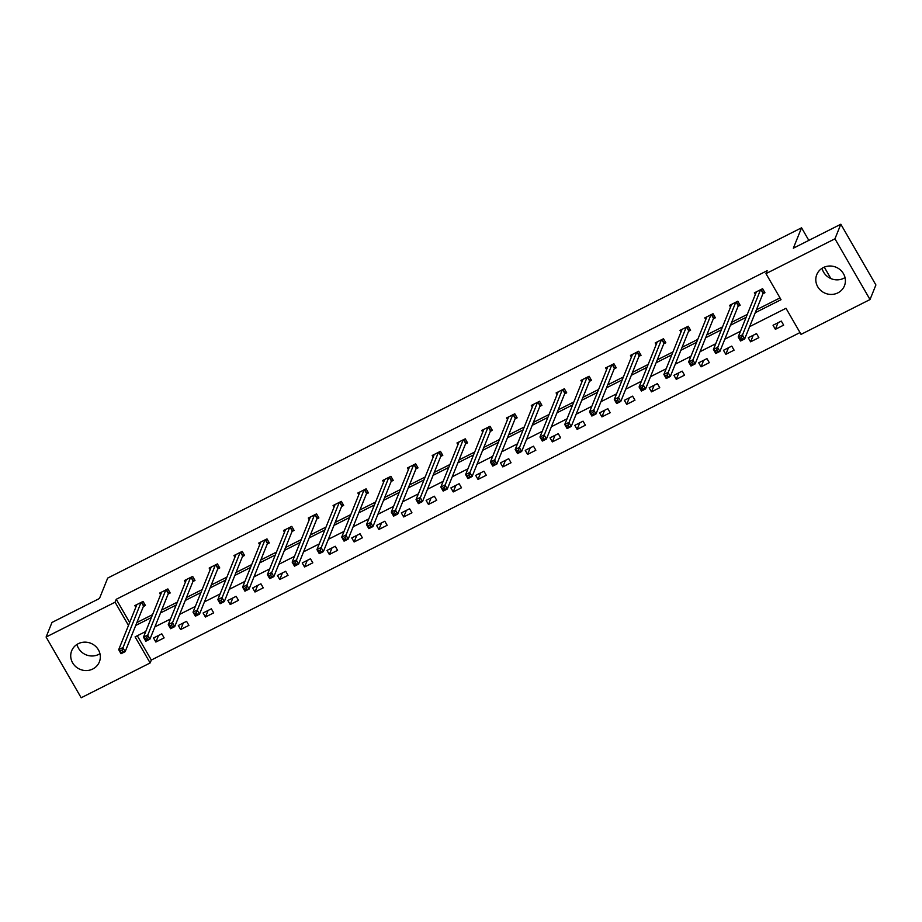 <?xml version="1.0" encoding="UTF-8"?>
<svg xmlns="http://www.w3.org/2000/svg" width="922" height="922" viewBox="0 0 922 922"><rect width="100%" height="100%" fill="white"/><g stroke="black" fill="none" stroke-linecap="round" stroke-linejoin="round"><path stroke-width="1.38" d="M99.945 653.698A14.925 14.095 22 0 1 98.7 654.413A14.925 14.095 22 0 1 76.975 644.432M78.232 643.717A14.925 14.095 22 0 1 95.173 645.942A14.925 14.095 22 0 1 99.357 661.927A14.925 14.095 22 0 1 92.822 668.98A14.925 14.095 22 0 1 75.869 666.756A14.925 14.095 22 0 1 71.686 650.771A14.925 14.095 22 0 1 78.232 643.717M845.025 277.568A14.925 14.095 22 0 1 843.768 278.283A14.925 14.095 22 0 1 822.055 268.302M823.3 267.587A14.925 14.095 22 0 1 840.253 269.823A14.925 14.095 22 0 1 844.437 285.808A14.925 14.095 22 0 1 837.891 292.862A14.925 14.095 22 0 1 820.949 290.626A14.925 14.095 22 0 1 816.765 274.641A14.925 14.095 22 0 1 823.3 267.587M137.297 635.754L151.323 660.037L150.148 662.953L81.171 697.77L46.1 637.033L51.978 622.454L99.472 598.482L107.701 578.071L801.564 227.803L793.335 248.202L840.829 224.23L875.9 284.967L870.022 299.546L801.045 334.363L785.993 308.282L749.621 326.642M151.323 660.037L800.008 332.565M840.829 224.23L834.952 238.81L870.022 299.546M830.883 278.582L824.28 267.15M808.825 240.388L801.564 227.803M168.138 594.022L170.201 592.973L167.873 588.928L159.61 593.1L160.578 594.771M217.707 569.001L219.77 567.952L217.431 563.907L209.167 568.079L210.135 569.75M267.265 543.98L269.328 542.931L266.988 538.886L258.725 543.058L259.704 544.729M316.822 518.959L318.885 517.922L316.557 513.865L308.294 518.037L309.262 519.72M366.391 493.938L368.454 492.901L366.115 488.844L357.851 493.016L358.819 494.699M415.949 468.918L418.012 467.88L415.672 463.824L407.42 467.996L408.388 469.678M465.506 443.897L467.569 442.86L465.241 438.814L456.978 442.975L457.946 444.658M515.075 418.888L517.138 417.839L514.799 413.794L506.535 417.966L507.503 419.637M564.633 393.867L566.696 392.818L564.356 388.773L556.104 392.945L557.072 394.616M614.19 368.846L616.253 367.797L613.925 363.752L605.662 367.924L606.63 369.595M663.759 343.825L665.822 342.777L663.483 338.731L655.219 342.903L656.187 344.574M713.317 318.805L715.38 317.767L713.04 313.711L704.788 317.883L705.756 319.565M762.874 293.784L764.937 292.747L762.609 288.69L754.346 292.862L755.314 294.544M136.894 622.546L152.568 614.64M161.684 610.041L177.347 602.135M186.463 597.525L202.125 589.619M211.242 585.021L226.904 577.114M236.02 572.516L251.683 564.598M260.799 560L276.462 552.094M285.578 547.495L301.252 539.589M310.368 534.979L326.031 527.073M335.147 522.474L350.809 514.568M359.926 509.958L375.588 502.052M384.705 497.454L400.367 489.547M409.483 484.949L425.146 477.031M434.262 472.433L449.936 464.527M459.052 459.928L474.715 452.022M483.831 447.412L499.493 439.506M508.61 434.907L524.272 427.001M533.389 422.391L549.051 414.485M558.167 409.887L573.83 401.98M582.946 397.37L598.62 389.464M607.736 384.866L623.399 376.96M632.515 372.361L648.178 364.444M657.294 359.845L672.956 351.939M682.073 347.34L697.735 339.434M706.851 334.824L722.514 326.918M731.63 322.32L747.304 314.414M756.42 309.804L780 297.91M755.245 312.719L781.038 299.696L765.975 273.627L767.15 270.711L116.253 599.288L129.656 622.511M738.096 306.3L740.159 305.251L737.819 301.206L729.567 305.378L730.535 307.049M688.538 331.321L690.601 330.272L688.261 326.227L679.998 330.399L680.966 332.07M638.969 356.33L641.044 355.293L638.704 351.247L630.441 355.408L631.409 357.091M589.412 381.351L591.475 380.313L589.135 376.257L580.883 380.429L581.851 382.111M539.854 406.372L541.917 405.334L539.577 401.277L531.314 405.45L532.282 407.132M490.285 431.392L492.36 430.355L490.02 426.298L481.757 430.47L482.725 432.141M440.728 456.413L442.791 455.364L440.451 451.319L432.199 455.491L433.167 457.162M391.17 481.434L393.233 480.385L390.893 476.34L382.63 480.512L383.598 482.183M341.601 506.455L343.675 505.406L341.336 501.361L333.073 505.533L334.041 507.204M292.044 531.464L294.106 530.427L291.767 526.381L283.515 530.542L284.483 532.225M242.486 556.485L244.549 555.447L242.209 551.402L233.946 555.563L234.914 557.245M192.917 581.505L194.991 580.468L192.652 576.411L184.388 580.583L185.357 582.266M143.359 606.526L145.422 605.489L143.083 601.432L134.831 605.604L135.799 607.287M46.1 637.033L115.077 602.204L128.481 625.427M116.253 599.288L115.077 602.204M765.975 273.627L834.952 238.81M145.768 631.478L135.085 636.872L150.148 662.953M740.504 331.252L724.842 339.158M715.726 343.756L700.063 351.662M690.947 356.261L675.284 364.178M666.168 368.777L650.506 376.683M641.389 381.282L625.727 389.188M616.611 393.798L600.937 401.704M591.82 406.302L576.158 414.209M567.042 418.819L551.379 426.725M542.263 431.323L526.6 439.229M517.484 443.828L501.822 451.745M492.705 456.344L477.043 464.25M467.927 468.849L452.253 476.755M443.136 481.365L427.474 489.271M418.358 493.869L402.695 501.775M393.579 506.385L377.916 514.292M368.8 518.89L353.138 526.796M344.021 531.406L328.359 539.312M319.243 543.911L303.568 551.817M294.452 556.415L278.79 564.333M269.673 568.932L254.011 576.838M244.895 581.436L229.232 589.342M220.116 593.952L204.454 601.859M195.337 606.457L179.675 614.363M170.558 618.973L154.884 626.879M135.718 625.462L151.392 617.556M160.509 612.957L176.171 605.051M185.287 600.441L200.95 592.535M210.066 587.936L225.729 580.03M234.845 575.42L250.507 567.514M259.624 562.916L275.286 555.009M284.402 550.411L300.076 542.493M309.193 537.895L324.855 529.989M333.971 525.39L349.634 517.484M358.75 512.874L374.413 504.968M383.529 500.369L399.191 492.463M408.308 487.853L423.97 479.947M433.086 475.349L448.76 467.442M457.877 462.844L473.539 454.926M482.655 450.328L498.318 442.422M507.434 437.823L523.097 429.917M532.213 425.307L547.875 417.401M556.992 412.802L572.654 404.896M581.77 400.286L597.444 392.38M606.561 387.782L622.223 379.876M631.34 375.277L647.002 367.359M656.118 362.761L671.781 354.855M680.897 350.256L696.559 342.35M705.676 337.74L721.338 329.834M730.455 325.236L746.129 317.329M153.536 638.001L161.788 633.829L164.128 637.886L155.864 642.046L153.536 638.001M178.315 625.496L186.567 621.324L188.906 625.37L180.654 629.542L178.315 625.496M203.094 612.98L211.357 608.808L213.685 612.865L205.433 617.025L203.094 612.98M227.872 600.476L236.136 596.303L238.475 600.349L230.212 604.521L227.872 600.476M252.651 587.959L260.914 583.787L263.254 587.844L254.991 592.016L252.651 587.959M277.43 575.455L285.693 571.283L288.033 575.328L279.769 579.5L277.43 575.455M302.22 562.939L310.472 558.778L312.812 562.823L304.548 566.995L302.22 562.939M326.999 550.434L335.251 546.262L337.59 550.319L329.338 554.479L326.999 550.434M351.778 537.929L360.041 533.757L362.369 537.803L354.117 541.975L351.778 537.929M376.556 525.413L384.82 521.241L387.159 525.298L378.896 529.458L376.556 525.413M401.335 512.909L409.599 508.737L411.938 512.782L403.675 516.954L401.335 512.909M426.114 500.392L434.377 496.22L436.717 500.277L428.453 504.449L426.114 500.392M450.904 487.888L459.156 483.716L461.496 487.761L453.232 491.933L450.904 487.888M475.683 475.372L483.935 471.211L486.274 475.256L478.022 479.428L475.683 475.372M500.462 462.867L508.725 458.695L511.053 462.74L502.801 466.912L500.462 462.867M525.24 450.351L533.504 446.19L535.843 450.236L527.58 454.408L525.24 450.351M550.019 437.846L558.283 433.674L560.622 437.731L552.359 441.892L550.019 437.846M574.798 425.342L583.061 421.17L585.401 425.215L577.137 429.387L574.798 425.342M599.588 412.826L607.84 408.653L610.18 412.71L601.916 416.882L599.588 412.826M624.367 400.321L632.619 396.149L634.958 400.194L626.706 404.366L624.367 400.321M649.146 387.805L657.409 383.633L659.749 387.689L651.485 391.862L649.146 387.805M673.924 375.3L682.188 371.128L684.527 375.173L676.264 379.345L673.924 375.3M698.703 362.784L706.967 358.623L709.306 362.669L701.043 366.841L698.703 362.784M723.482 350.279L731.745 346.107L734.085 350.164L725.821 354.325L723.482 350.279M748.272 337.775L756.524 333.603L758.864 337.648L750.6 341.82L748.272 337.775M773.051 325.259L781.314 321.087L783.642 325.143L775.39 329.315L773.051 325.259M778.03 322.746L775.39 329.315M753.251 335.251L750.6 341.82M728.472 347.767L725.821 354.325M703.693 360.272L701.043 366.841M678.915 372.776L676.264 379.345M654.136 385.292L651.485 391.862M629.346 397.797L626.706 404.366M604.567 410.313L601.916 416.882M579.788 422.818L577.137 429.387M555.009 435.334L552.359 441.892M530.231 447.838L527.58 454.408M505.452 460.355L502.801 466.912M480.662 472.859L478.022 479.428M455.883 485.364L453.232 491.933M431.104 497.88L428.453 504.449M406.325 510.385L403.675 516.954M381.547 522.901L378.896 529.458M356.768 535.405L354.117 541.975M331.978 547.922L329.338 554.479M307.199 560.426L304.548 566.995M282.42 572.931L279.769 579.5M257.641 585.447L254.991 592.016M232.863 597.952L230.212 604.521M208.084 610.468L205.433 617.025M183.294 622.972L180.654 629.542M158.515 635.489L155.864 642.046M764.43 291.859L763.07 293.323L744.676 338.904L740.55 340.99L738.211 336.945L756.409 291.825M739.847 338.293L738.211 336.945L742.348 334.859L744.676 338.904L742.429 339.077L741.495 337.452L739.847 338.293L740.781 339.907L742.429 339.077M760.535 289.739L741.495 337.452M740.55 340.99L740.781 339.907M739.651 304.364L738.28 305.827L719.898 351.42L715.772 353.506L713.432 349.45L731.63 304.329M715.069 350.798L713.432 349.45L717.558 347.363L719.898 351.42L717.65 351.582L716.717 349.968L715.069 350.798L716.002 352.423L717.65 351.582M735.756 302.243L716.717 349.968M715.772 353.506L716.002 352.423M714.873 316.88L713.501 318.344L695.119 363.925L690.993 366.011L688.653 361.966L706.851 316.845M690.29 363.314L688.653 361.966L692.779 359.88L695.119 363.925L692.871 364.098L691.938 362.473L690.29 363.314L691.223 364.928L692.871 364.098M710.977 314.759L691.938 362.473M690.993 366.011L691.223 364.928M690.094 329.385L688.722 330.848L670.34 376.441L666.214 378.527L663.875 374.47L682.073 329.35M665.5 375.819L663.875 374.47L668.001 372.384L670.34 376.441L668.093 376.602L667.159 374.989L665.5 375.819L666.445 377.444L668.093 376.602M686.198 327.264L667.159 374.989M666.214 378.527L666.445 377.444M665.304 341.901L663.944 343.353L645.561 388.946L641.424 391.032L639.084 386.986L657.282 341.855M640.721 388.323L639.084 386.986L643.222 384.9L645.561 388.946L643.314 389.119L642.38 387.494L640.721 388.323L641.654 389.948L643.314 389.119M661.42 339.78L642.38 387.494M641.424 391.032L641.654 389.948M640.525 354.405L639.165 355.869L620.783 401.45L616.645 403.536L614.306 399.491L632.504 354.371M615.942 400.84L614.306 399.491L618.443 397.405L620.783 401.45L618.535 401.623L617.59 400.01L615.942 400.84L616.876 402.453L618.535 401.623M636.641 352.285L617.59 400.01M616.645 403.536L616.876 402.453M615.746 366.921L614.386 368.374L595.992 413.966L591.866 416.053L589.527 411.996L607.725 366.875M591.163 413.344L589.527 411.996L593.653 409.921L595.992 413.966L593.745 414.139L592.811 412.514L591.163 413.344L592.097 414.969L593.745 414.139M611.851 364.789L592.811 412.514M591.866 416.053L592.097 414.969M590.967 379.426L589.596 380.89L571.214 426.471L567.088 428.557L564.748 424.512L582.946 379.391M566.385 425.86L564.748 424.512L568.874 422.426L571.214 426.471L568.966 426.644L568.033 425.019L566.385 425.86L567.318 427.474L568.966 426.644M587.072 377.305L568.033 425.019M567.088 428.557L567.318 427.474M566.189 391.931L564.817 393.394L546.435 438.987L542.309 441.073L539.969 437.016L558.167 391.896M541.606 438.365L539.969 437.016L544.095 434.93L546.435 438.987L544.187 439.149L543.254 437.535L541.606 438.365L542.539 439.99L544.187 439.149M562.293 389.81L543.254 437.535M542.309 441.073L542.539 439.99M541.41 404.447L540.038 405.911L521.656 451.492L517.519 453.578L515.191 449.533L533.389 404.412M516.816 450.881L515.191 449.533L519.317 447.447L521.656 451.492L519.409 451.665L518.475 450.04L516.816 450.881L517.761 452.495L519.409 451.665M537.514 402.326L518.475 450.04M517.519 453.578L517.761 452.495M516.62 416.951L515.26 418.415L496.877 464.008L492.74 466.094L490.4 462.037L508.598 416.917M492.037 463.386L490.4 462.037L494.538 459.951L496.877 464.008L494.63 464.169L493.696 462.556L492.037 463.386L492.97 465.011L494.63 464.169M512.736 414.831L493.696 462.556M492.74 466.094L492.97 465.011M491.841 429.468L490.481 430.931L472.099 476.513L467.961 478.599L465.622 474.553L483.82 429.433M467.258 475.902L465.622 474.553L469.759 472.467L472.099 476.513L469.851 476.686L468.906 475.061L467.258 475.902L468.192 477.515L469.851 476.686M487.957 427.347L468.906 475.061M467.961 478.599L468.192 477.515M467.062 441.972L465.702 443.436L447.308 489.029L443.182 491.103L440.843 487.058L459.041 441.938M442.479 488.406L440.843 487.058L444.969 484.972L447.308 489.029L445.061 489.19L444.127 487.577L442.479 488.406L443.413 490.031L445.061 489.19M463.167 439.852L444.127 487.577M443.182 491.103L443.413 490.031M442.283 454.488L440.912 455.941L422.53 501.533L418.404 503.619L416.064 499.574L434.262 454.442M417.701 500.911L416.064 499.574L420.19 497.488L422.53 501.533L420.282 501.706L419.349 500.081L417.701 500.911L418.634 502.536L420.282 501.706M438.388 452.356L419.349 500.081M418.404 503.619L418.634 502.536M417.505 466.993L416.133 468.457L397.751 514.038L393.625 516.124L391.285 512.079L409.483 466.958M392.922 513.427L391.285 512.079L395.411 509.993L397.751 514.038L395.503 514.211L394.57 512.586L392.922 513.427L393.855 515.041L395.503 514.211M413.609 464.872L394.57 512.586M393.625 516.124L393.855 515.041M392.726 479.498L391.354 480.961L372.972 526.554L368.835 528.64L366.507 524.583L384.705 479.463M368.132 525.932L366.507 524.583L370.632 522.497L372.972 526.554L370.725 526.716L369.791 525.102L368.132 525.932L369.077 527.557L370.725 526.716M388.83 477.377L369.791 525.102M368.835 528.64L369.077 527.557M367.936 492.014L366.576 493.477L348.193 539.059L344.056 541.145L341.716 537.1L359.914 491.979M343.353 538.448L341.716 537.1L345.854 535.014L348.193 539.059L345.946 539.232L345.012 537.607L343.353 538.448L344.286 540.062L345.946 539.232M364.052 489.893L345.012 537.607M344.056 541.145L344.286 540.062M343.157 504.518L341.797 505.982L323.403 551.575L319.277 553.661L316.938 549.604L335.135 504.484M318.574 550.953L316.938 549.604L321.075 547.518L323.403 551.575L321.167 551.736L320.222 550.123L318.574 550.953L319.508 552.578L321.167 551.736M339.273 502.398L320.222 550.123M319.277 553.661L319.508 552.578M318.378 517.035L317.018 518.498L298.624 564.08L294.498 566.166L292.159 562.12L310.357 517M293.795 563.469L292.159 562.12L296.285 560.034L298.624 564.08L296.377 564.252L295.443 562.627L293.795 563.469L294.729 565.082L296.377 564.252M314.483 514.914L295.443 562.627M294.498 566.166L294.729 565.082M293.599 529.539L292.228 531.003L273.846 576.596L269.72 578.67L267.38 574.625L285.578 529.505M269.017 575.973L267.38 574.625L271.506 572.539L273.846 576.596L271.598 576.757L270.665 575.144L269.017 575.973L269.95 577.598L271.598 576.757M289.704 527.419L270.665 575.144M269.72 578.67L269.95 577.598M268.821 542.055L267.449 543.507L249.067 589.1L244.941 591.186L242.601 587.141L260.799 542.009M244.238 588.478L242.601 587.141L246.727 585.055L249.067 589.1L246.819 589.273L245.886 587.648L244.238 588.478L245.171 590.103L246.819 589.273M264.925 539.935L245.886 587.648M244.941 591.186L245.171 590.103M244.042 554.56L242.67 556.024L224.288 601.605L220.151 603.691L217.823 599.646L236.009 554.525M219.448 600.994L217.823 599.646L221.948 597.56L224.288 601.605L222.041 601.778L221.107 600.164L219.448 600.994L220.393 602.608L222.041 601.778M240.146 552.439L221.107 600.164M220.151 603.691L220.393 602.608M219.252 567.076L217.892 568.528L199.509 614.121L195.372 616.207L193.032 612.15L211.23 567.03M194.669 613.499L193.032 612.15L197.17 610.076L199.509 614.121L197.262 614.283L196.328 612.669L194.669 613.499L195.602 615.124L197.262 614.283M215.368 564.944L196.328 612.669M195.372 616.207L195.602 615.124M194.473 579.581L193.113 581.044L174.719 626.626L170.593 628.712L168.253 624.667L186.451 579.546M169.89 626.015L168.253 624.667L172.391 622.581L174.719 626.626L172.483 626.799L171.538 625.174L169.89 626.015L170.824 627.628L172.483 626.799M190.589 577.46L171.538 625.174M170.593 628.712L170.824 627.628M169.694 592.085L168.334 593.549L149.94 639.142L145.814 641.228L143.475 637.171L161.673 592.051M145.111 638.52L143.475 637.171L147.601 635.085L149.94 639.142L147.693 639.303L146.759 637.69L145.111 638.52L146.045 640.145L147.693 639.303M165.799 589.965L146.759 637.69M145.814 641.228L146.045 640.145M144.915 604.602L143.544 606.065L125.162 651.647L121.036 653.733L118.696 649.687L136.894 604.567M120.333 651.036L118.696 649.687L122.822 647.601L125.162 651.647L122.914 651.819L121.981 650.194L120.333 651.036L121.266 652.649L122.914 651.819M141.02 602.481L121.981 650.194M121.036 653.733L121.266 652.649M761.18 289.416L763.278 293.046M760.892 289.554L763.07 293.323M736.401 301.92L738.487 305.551M736.113 302.07L738.28 305.827M711.623 314.437L713.709 318.055M711.335 314.575L713.501 318.344M686.832 326.941L688.93 330.572M686.556 327.091L688.722 330.848M662.054 339.457L664.151 343.076M661.766 339.596L663.944 343.353M637.275 351.962L639.372 355.592M636.987 352.112L639.165 355.869M612.496 364.467L614.594 368.097M612.208 364.616L614.386 368.374M587.717 376.983L589.803 380.613M587.429 377.121L589.596 380.89M562.939 389.487L565.025 393.118M562.651 389.637L564.817 393.394M538.148 402.004L540.246 405.634M537.872 402.142L540.038 405.911M513.37 414.508L515.467 418.139M513.081 414.658L515.26 418.415M488.591 427.024L490.688 430.643M488.303 427.163L490.481 430.931M463.812 439.529L465.91 443.159M463.524 439.679L465.702 443.436M439.033 452.045L441.119 455.664M438.745 452.183L440.912 455.941M414.243 464.55L416.341 468.18M413.966 464.688L416.133 468.457M389.464 477.054L391.562 480.685M389.188 477.204L391.354 480.961M364.686 489.57L366.783 493.201M364.397 489.709L366.576 493.477M339.907 502.075L342.004 505.705M339.619 502.225L341.797 505.982M315.128 514.591L317.226 518.21M314.84 514.73L317.018 518.498M290.349 527.096L292.435 530.726M290.061 527.246L292.228 531.003M265.559 539.612L267.657 543.231M265.282 539.75L267.449 543.507M240.78 552.117L242.878 555.747M240.504 552.255L242.67 556.024M216.002 564.621L218.099 568.252M215.713 564.771L217.892 568.528M191.223 577.137L193.32 580.768M190.935 577.276L193.113 581.044M166.444 589.642L168.542 593.272M166.156 589.792L168.334 593.549M141.665 602.158L143.751 605.777M141.377 602.297L143.544 606.065"/></g></svg>

